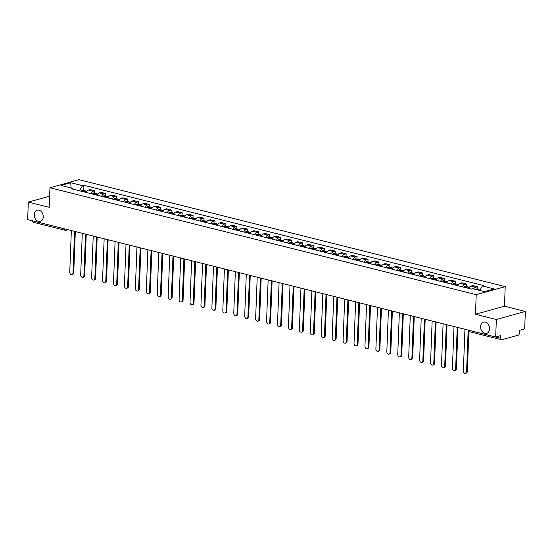 <?xml version="1.0" encoding="UTF-8"?>
<svg xmlns="http://www.w3.org/2000/svg" width="553" height="553" viewBox="0 0 553 553"><rect width="100%" height="100%" fill="white"/><g stroke="black" fill="none" stroke-linecap="round" stroke-linejoin="round"><path stroke-width="0.83" d="M43.252 216.935A5.827 4.369 74.5 0 1 40.321 221.421A5.827 4.369 74.5 0 1 34.279 214.682A5.827 4.369 74.5 0 1 37.203 210.195A5.827 4.369 74.5 0 1 43.252 216.935M489.55 328.883A5.827 4.369 74.5 0 1 486.626 333.376A5.827 4.369 74.5 0 1 480.578 326.636A5.827 4.369 74.5 0 1 483.502 322.15A5.827 4.369 74.5 0 1 489.55 328.883M496.352 319.503L525.35 311.436L504.467 306.196L505.214 286.606L78.961 179.684L49.957 187.75L476.216 294.673L475.462 314.263L496.352 319.503L495.675 336.984L27.65 219.582L28.321 202.101L49.21 207.34L49.957 187.75M525.35 311.436L524.679 328.917L519.543 330.348L519.44 333.072A1.818 1.106 104.1 0 1 518.216 335.153L501.799 339.715A1.818 1.106 104.1 0 1 501.426 339.729L469.677 331.759A1.818 1.106 -75.9 0 1 468.958 330.321L500.707 338.284A1.818 1.106 104.1 0 0 501.426 339.729M68.067 229.723L66.077 230.276A1.818 1.369 -105.5 0 1 65.517 230.276A1.818 1.106 -75.9 0 1 65.143 230.29L33.394 222.32A1.818 1.106 -75.9 0 1 32.675 220.882L64.425 228.845A1.818 0.47 2.2 0 0 64.957 228.942M49.639 196.17L28.321 202.101M500.707 338.284L500.811 335.56L495.675 336.984M473.665 288.942A4.189 2.551 -75.9 0 1 475.594 287.235L477.363 286.744L472.739 285.583L470.969 286.074A4.189 2.551 104.1 0 0 468.709 288.417M477.267 289.226L477.363 286.744M462.405 286.834A4.189 2.551 -75.9 0 1 464.658 284.491L466.428 284L461.803 282.839L460.034 283.33A4.189 2.551 104.1 0 0 457.78 285.673M466.338 286.482L466.428 284M451.469 284.097A4.189 2.551 -75.9 0 1 453.73 281.747L455.499 281.256L450.875 280.094L449.105 280.592A4.189 2.551 104.1 0 0 446.845 282.936M455.402 283.737L455.499 281.256M440.541 281.353A4.189 2.551 -75.9 0 1 442.794 279.009L444.564 278.512L439.939 277.357L438.17 277.848A4.189 2.551 104.1 0 0 435.909 280.191M444.467 281L444.564 278.512M429.605 278.608A4.189 2.551 -75.9 0 1 431.858 276.265L433.628 275.774L429.004 274.613L427.234 275.104A4.189 2.551 104.1 0 0 424.981 277.447M433.538 278.256L433.628 275.774M418.669 275.864A4.189 2.551 -75.9 0 1 420.93 273.521L422.699 273.03L418.075 271.869L416.305 272.359A4.189 2.551 104.1 0 0 414.045 274.703M422.603 275.512L422.699 273.03M407.741 273.127A4.189 2.551 -75.9 0 1 409.994 270.776L411.764 270.286L407.139 269.124L405.37 269.622A4.189 2.551 104.1 0 0 403.109 271.965M411.667 272.767L411.764 270.286M396.805 270.382A4.189 2.551 -75.9 0 1 399.059 268.039L400.828 267.541L396.204 266.387L394.434 266.878A4.189 2.551 104.1 0 0 392.181 269.221M400.738 270.03L400.828 267.541M385.87 267.638A4.189 2.551 -75.9 0 1 388.13 265.295L389.9 264.804L385.275 263.643L383.505 264.134A4.189 2.551 104.1 0 0 381.245 266.477M389.803 267.286L389.9 264.804M374.941 264.894A4.189 2.551 -75.9 0 1 377.194 262.551L378.964 262.06L374.34 260.898L372.57 261.389A4.189 2.551 104.1 0 0 370.31 263.733M378.867 264.541L378.964 262.06M364.005 262.157A4.189 2.551 -75.9 0 1 366.259 259.806L368.028 259.316L363.404 258.154L361.634 258.652A4.189 2.551 104.1 0 0 359.381 260.995M367.939 261.797L368.028 259.316M353.07 259.412A4.189 2.551 -75.9 0 1 355.33 257.069L357.1 256.571L352.475 255.417L350.706 255.908A4.189 2.551 104.1 0 0 348.445 258.251M357.003 259.06L357.1 256.571M342.141 256.668A4.189 2.551 -75.9 0 1 344.395 254.325L346.164 253.834L341.54 252.673L339.77 253.163A4.189 2.551 104.1 0 0 337.51 255.507M346.067 256.316L346.164 253.834M331.206 253.924A4.189 2.551 -75.9 0 1 333.459 251.58L335.229 251.09L330.604 249.928L328.835 250.419A4.189 2.551 104.1 0 0 326.581 252.762M335.139 253.571L335.229 251.09M320.27 251.186A4.189 2.551 -75.9 0 1 322.53 248.836L324.3 248.345L319.675 247.184L317.906 247.682A4.189 2.551 104.1 0 0 315.645 250.025M324.203 250.827L324.3 248.345M309.341 248.442A4.189 2.551 -75.9 0 1 311.595 246.099L313.364 245.601L308.74 244.447L306.97 244.938A4.189 2.551 104.1 0 0 304.71 247.281M313.268 248.09L313.364 245.601M298.406 245.698A4.189 2.551 -75.9 0 1 300.659 243.355L302.429 242.864L297.804 241.702L296.035 242.193A4.189 2.551 104.1 0 0 293.781 244.537M302.339 245.345L302.429 242.864M287.47 242.954A4.189 2.551 -75.9 0 1 289.731 240.61L291.5 240.12L286.876 238.958L285.106 239.449A4.189 2.551 104.1 0 0 282.846 241.792M291.403 242.601L291.5 240.12M276.541 240.216A4.189 2.551 -75.9 0 1 278.795 237.866L280.565 237.375L275.94 236.214L274.17 236.705A4.189 2.551 104.1 0 0 271.91 239.055M280.468 239.857L280.565 237.375M265.606 237.472A4.189 2.551 -75.9 0 1 267.866 235.129L269.629 234.631L265.005 233.477L263.235 233.967A4.189 2.551 104.1 0 0 260.981 236.311M269.539 237.119L269.629 234.631M254.67 234.728A4.189 2.551 -75.9 0 1 256.931 232.384L258.7 231.894L254.076 230.732L252.306 231.223A4.189 2.551 104.1 0 0 250.046 233.566M258.604 234.375L258.7 231.894M243.742 231.984A4.189 2.551 -75.9 0 1 245.995 229.64L247.765 229.149L243.14 227.988L241.371 228.479A4.189 2.551 104.1 0 0 239.11 230.822M247.668 231.631L247.765 229.149M232.806 229.246A4.189 2.551 -75.9 0 1 235.066 226.896L236.829 226.405L232.205 225.244L230.435 225.735A4.189 2.551 104.1 0 0 228.182 228.085M236.739 228.887L236.829 226.405M221.871 226.502A4.189 2.551 -75.9 0 1 224.131 224.159L225.901 223.661L221.276 222.506L219.506 222.997A4.189 2.551 104.1 0 0 217.246 225.341M225.804 226.149L225.901 223.661M210.942 223.758A4.189 2.551 -75.9 0 1 213.195 221.414L214.965 220.924L210.34 219.762L208.571 220.253A4.189 2.551 104.1 0 0 206.31 222.596M214.868 223.405L214.965 220.924M200.006 221.013A4.189 2.551 -75.9 0 1 202.267 218.67L204.029 218.179L199.405 217.018L197.635 217.509A4.189 2.551 104.1 0 0 195.382 219.852M203.939 220.661L204.029 218.179M189.071 218.269A4.189 2.551 -75.9 0 1 191.331 215.926L193.101 215.435L188.476 214.274L186.707 214.764A4.189 2.551 104.1 0 0 184.446 217.115M193.004 217.917L193.101 215.435M178.142 215.532A4.189 2.551 -75.9 0 1 180.396 213.188L182.165 212.691L177.541 211.536L175.771 212.027A4.189 2.551 104.1 0 0 173.511 214.37M182.068 215.179L182.165 212.691M167.206 212.787A4.189 2.551 -75.9 0 1 169.467 210.444L171.23 209.953L166.605 208.792L164.835 209.283A4.189 2.551 104.1 0 0 162.582 211.626M171.14 212.435L171.23 209.953M156.271 210.043A4.189 2.551 -75.9 0 1 158.531 207.7L160.301 207.209L155.676 206.048L153.907 206.539A4.189 2.551 104.1 0 0 151.646 208.882M160.204 209.691L160.301 207.209M145.342 207.299A4.189 2.551 -75.9 0 1 147.596 204.956L149.365 204.465L144.741 203.304L142.971 203.794A4.189 2.551 104.1 0 0 140.711 206.145M149.269 206.946L149.365 204.465M134.407 204.562A4.189 2.551 -75.9 0 1 136.667 202.218L138.43 201.721L133.805 200.566L132.036 201.057A4.189 2.551 104.1 0 0 129.782 203.4M138.34 204.209L138.43 201.721M123.471 201.817A4.189 2.551 -75.9 0 1 125.731 199.474L127.501 198.983L122.877 197.822L121.107 198.313A4.189 2.551 104.1 0 0 118.847 200.656M127.404 201.465L127.501 198.983M112.542 199.073A4.189 2.551 -75.9 0 1 114.796 196.73L116.565 196.239L111.941 195.078L110.171 195.568A4.189 2.551 104.1 0 0 107.911 197.912M116.469 198.721L116.565 196.239M101.607 196.329A4.189 2.551 -75.9 0 1 103.867 193.985L105.63 193.495L101.005 192.333L99.236 192.824A4.189 2.551 104.1 0 0 96.982 195.174M105.54 195.976L105.63 193.495M90.671 193.591A4.189 2.551 -75.9 0 1 92.932 191.248L94.701 190.75L90.077 189.589L88.307 190.087A4.189 2.551 104.1 0 0 86.047 192.43M94.604 193.239L94.701 190.75M479.762 290.47L482.416 285.977L494.188 288.936L484.442 291.645L472.67 288.694L471.308 289.067L71.399 188.753L72.761 188.373L60.989 185.421L70.736 182.711L82.508 185.663L79.487 190.785M482.416 285.977L483.778 285.604L83.869 185.29L82.508 185.663M505.214 286.606L476.216 294.673M504.467 306.196L475.462 314.263M83.669 190.495L83.869 185.29M73.445 189.264L72.761 188.373M71.109 187.958L70.736 182.711M466.573 371.706L467.326 371.492A2.094 1.569 74.5 0 1 466.276 373.109L465.522 373.316A2.094 1.569 -105.5 0 0 466.573 371.706L468.177 330.086M464.949 329.277L463.352 370.897A2.094 1.569 -105.5 0 0 465.522 373.316M478.953 290.27L479.002 290.228A2.302 1.396 -75.9 0 1 480.018 289.917L480.08 289.931M479.41 289.972A2.302 1.396 104.1 0 0 478.898 289.634A2.302 1.396 104.1 0 0 477.882 289.952L477.833 289.986M478.898 289.634L476.34 288.991A2.302 1.396 104.1 0 0 475.324 289.309L475.276 289.343M467.326 371.492L468.875 331.323M455.644 368.962L456.398 368.754A2.094 1.569 74.5 0 1 455.347 370.365L454.594 370.572A2.094 1.569 -105.5 0 0 455.644 368.962L457.241 327.341M454.013 326.533L452.416 368.153A2.094 1.569 -105.5 0 0 454.594 370.572M467.43 288.099A6.919 4.21 -75.9 0 1 467.99 287.553L468.066 287.484A2.302 1.396 -75.9 0 1 469.082 287.173L469.393 287.249M468.474 287.228A2.302 1.396 104.1 0 0 467.962 286.889A2.302 1.396 104.1 0 0 466.946 287.207L466.863 287.277A6.919 4.21 104.1 0 0 466.31 287.816M467.962 286.889L465.405 286.247A2.302 1.396 104.1 0 0 464.389 286.565L464.306 286.634A6.919 4.21 104.1 0 0 463.753 287.173M456.398 368.754L457.981 327.528M444.709 366.217L445.462 366.01A2.094 1.569 74.5 0 1 444.412 367.621L443.658 367.835A2.094 1.569 -105.5 0 0 444.709 366.217L446.306 324.604M443.084 323.795L441.488 365.409A2.094 1.569 -105.5 0 0 443.658 367.835M456.495 285.355A6.919 4.21 -75.9 0 1 457.055 284.816L457.137 284.747A2.302 1.396 -75.9 0 1 458.154 284.429L458.465 284.512M457.538 284.491A2.302 1.396 104.1 0 0 457.027 284.152A2.302 1.396 104.1 0 0 456.011 284.463L455.935 284.532A6.919 4.21 104.1 0 0 455.375 285.072M457.027 284.152L454.469 283.509A2.302 1.396 104.1 0 0 453.453 283.82L453.377 283.889A6.919 4.21 104.1 0 0 452.817 284.429M445.462 366.01L447.045 324.791M433.773 363.473L434.527 363.266A2.094 1.569 74.5 0 1 433.476 364.876L432.723 365.091A2.094 1.569 -105.5 0 0 433.773 363.473L435.377 321.86M432.149 321.051L430.552 362.664A2.094 1.569 -105.5 0 0 432.723 365.091M445.566 282.611A6.919 4.21 -75.9 0 1 446.119 282.071L446.202 282.002A2.302 1.396 -75.9 0 1 447.218 281.684L447.529 281.767M446.61 281.747A2.302 1.396 104.1 0 0 446.098 281.408A2.302 1.396 104.1 0 0 445.082 281.719L444.999 281.788A6.919 4.21 104.1 0 0 444.439 282.334M446.098 281.408L443.541 280.765A2.302 1.396 104.1 0 0 442.524 281.076L442.441 281.145A6.919 4.21 104.1 0 0 441.882 281.691M434.527 363.266L436.11 322.046M422.845 360.736L423.598 360.521A2.094 1.569 74.5 0 1 422.547 362.139L421.794 362.346A2.094 1.569 -105.5 0 0 422.845 360.736L424.441 319.116M421.213 318.307L419.616 359.927A2.094 1.569 -105.5 0 0 421.794 362.346M434.63 279.866A6.919 4.21 -75.9 0 1 435.19 279.327L435.266 279.258A2.302 1.396 -75.9 0 1 436.282 278.947L436.594 279.023M435.674 279.002A2.302 1.396 104.1 0 0 435.163 278.664A2.302 1.396 104.1 0 0 434.146 278.982L434.064 279.044A6.919 4.21 104.1 0 0 433.511 279.59M435.163 278.664L432.605 278.021A2.302 1.396 104.1 0 0 431.589 278.339L431.506 278.401A6.919 4.21 104.1 0 0 430.953 278.947M423.598 360.521L425.181 319.302M411.909 357.991L412.662 357.784A2.094 1.569 74.5 0 1 411.612 359.395L410.858 359.602A2.094 1.569 -105.5 0 0 411.909 357.991L413.506 316.371M410.285 315.563L408.688 357.183A2.094 1.569 -105.5 0 0 410.858 359.602M423.695 277.129A6.919 4.21 -75.9 0 1 424.255 276.583L424.338 276.514A2.302 1.396 -75.9 0 1 425.354 276.203L425.665 276.279M424.739 276.258A2.302 1.396 104.1 0 0 424.227 275.919A2.302 1.396 104.1 0 0 423.211 276.237L423.135 276.306A6.919 4.21 104.1 0 0 422.575 276.846M424.227 275.919L421.669 275.276A2.302 1.396 104.1 0 0 420.653 275.594L420.577 275.664A6.919 4.21 104.1 0 0 420.017 276.203M412.662 357.784L414.245 316.558M400.973 355.247L401.727 355.04A2.094 1.569 74.5 0 1 400.676 356.65L399.923 356.865A2.094 1.569 -105.5 0 0 400.973 355.247L402.577 313.634M399.349 312.825L397.752 354.438A2.094 1.569 -105.5 0 0 399.923 356.865M412.766 274.385A6.919 4.21 -75.9 0 1 413.319 273.846L413.402 273.776A2.302 1.396 -75.9 0 1 414.418 273.459L414.729 273.541M413.81 273.521A2.302 1.396 104.1 0 0 413.298 273.182A2.302 1.396 104.1 0 0 412.282 273.493L412.199 273.562A6.919 4.21 104.1 0 0 411.639 274.101M413.298 273.182L410.741 272.539A2.302 1.396 104.1 0 0 409.725 272.85L409.642 272.919A6.919 4.21 104.1 0 0 409.082 273.459M401.727 355.04L403.31 313.814M390.045 352.503L390.798 352.296A2.094 1.569 74.5 0 1 389.747 353.906L388.994 354.12A2.094 1.569 -105.5 0 0 390.045 352.503L391.642 310.89M388.413 310.081L386.817 351.694A2.094 1.569 -105.5 0 0 388.994 354.12M401.831 271.641A6.919 4.21 -75.9 0 1 402.39 271.101L402.466 271.032A2.302 1.396 -75.9 0 1 403.483 270.714L403.794 270.797M402.874 270.776A2.302 1.396 104.1 0 0 402.363 270.438A2.302 1.396 104.1 0 0 401.347 270.749L401.264 270.818A6.919 4.21 104.1 0 0 400.711 271.357M402.363 270.438L399.805 269.795A2.302 1.396 104.1 0 0 398.789 270.106L398.706 270.175A6.919 4.21 104.1 0 0 398.153 270.721M390.798 352.296L392.381 311.076M379.109 349.766L379.863 349.551A2.094 1.569 74.5 0 1 378.812 351.169L378.058 351.376A2.094 1.569 -105.5 0 0 379.109 349.766L380.706 308.145M377.485 307.337L375.888 348.957A2.094 1.569 -105.5 0 0 378.058 351.376M390.895 268.896A6.919 4.21 -75.9 0 1 391.455 268.357L391.538 268.288A2.302 1.396 -75.9 0 1 392.554 267.977L392.865 268.053M391.939 268.032A2.302 1.396 104.1 0 0 391.427 267.693A2.302 1.396 104.1 0 0 390.411 268.011L390.335 268.074A6.919 4.21 104.1 0 0 389.775 268.62M391.427 267.693L388.87 267.051A2.302 1.396 104.1 0 0 387.853 267.369L387.777 267.431A6.919 4.21 104.1 0 0 387.218 267.977M379.863 349.551L381.446 308.332M368.174 347.021L368.927 346.814A2.094 1.569 74.5 0 1 367.876 348.425L367.123 348.632A2.094 1.569 -105.5 0 0 368.174 347.021L369.777 305.401M366.549 304.592L364.952 346.213A2.094 1.569 -105.5 0 0 367.123 348.632M379.966 266.159A6.919 4.21 -75.9 0 1 380.519 265.613L380.602 265.544A2.302 1.396 -75.9 0 1 381.618 265.233L381.929 265.309M381.01 265.288A2.302 1.396 104.1 0 0 380.499 264.949A2.302 1.396 104.1 0 0 379.482 265.267L379.399 265.336A6.919 4.21 104.1 0 0 378.84 265.875M380.499 264.949L377.941 264.306A2.302 1.396 104.1 0 0 376.925 264.624L376.842 264.693A6.919 4.21 104.1 0 0 376.282 265.233M368.927 346.814L370.51 305.588M357.245 344.277L357.998 344.07A2.094 1.569 74.5 0 1 356.948 345.68L356.194 345.895A2.094 1.569 -105.5 0 0 357.245 344.277L358.842 302.664M355.614 301.855L354.017 343.468A2.094 1.569 -105.5 0 0 356.194 345.895M369.031 263.415A6.919 4.21 -75.9 0 1 369.591 262.869L369.667 262.806A2.302 1.396 -75.9 0 1 370.683 262.488L370.994 262.564M370.075 262.551A2.302 1.396 104.1 0 0 369.563 262.205A2.302 1.396 104.1 0 0 368.547 262.523L368.471 262.592A6.919 4.21 104.1 0 0 367.911 263.131M369.563 262.205L367.005 261.569A2.302 1.396 104.1 0 0 365.989 261.88L365.906 261.949A6.919 4.21 104.1 0 0 365.353 262.488M357.998 344.07L359.581 302.844M346.309 341.533L347.063 341.325A2.094 1.569 74.5 0 1 346.012 342.936L345.259 343.15A2.094 1.569 -105.5 0 0 346.309 341.533L347.906 299.92M344.685 299.111L343.088 340.724A2.094 1.569 -105.5 0 0 345.259 343.15M358.095 260.67A6.919 4.21 -75.9 0 1 358.655 260.131L358.738 260.062A2.302 1.396 -75.9 0 1 359.754 259.744L360.065 259.827M359.139 259.806A2.302 1.396 104.1 0 0 358.627 259.468A2.302 1.396 104.1 0 0 357.611 259.779L357.535 259.848A6.919 4.21 104.1 0 0 356.975 260.387M358.627 259.468L356.07 258.825A2.302 1.396 104.1 0 0 355.054 259.136L354.978 259.205A6.919 4.21 104.1 0 0 354.418 259.751M347.063 341.325L348.646 300.106M335.374 338.795L336.127 338.581A2.094 1.569 74.5 0 1 335.077 340.199L334.323 340.406A2.094 1.569 -105.5 0 0 335.374 338.795L336.977 297.175M333.749 296.367L332.153 337.987A2.094 1.569 -105.5 0 0 334.323 340.406M347.166 257.926A6.919 4.21 -75.9 0 1 347.719 257.387L347.802 257.318A2.302 1.396 -75.9 0 1 348.819 257.007L349.13 257.083M348.21 257.062A2.302 1.396 104.1 0 0 347.699 256.723A2.302 1.396 104.1 0 0 346.683 257.034L346.6 257.104A6.919 4.21 104.1 0 0 346.04 257.65M347.699 256.723L345.141 256.08A2.302 1.396 104.1 0 0 344.125 256.398L344.042 256.461A6.919 4.21 104.1 0 0 343.482 257.007M336.127 338.581L337.71 297.362M324.445 336.051L325.199 335.844A2.094 1.569 74.5 0 1 324.148 337.454L323.394 337.662A2.094 1.569 -105.5 0 0 324.445 336.051L326.042 294.431M322.814 293.622L321.217 335.242A2.094 1.569 -105.5 0 0 323.394 337.662M336.231 255.189A6.919 4.21 -75.9 0 1 336.791 254.643L336.867 254.574A2.302 1.396 -75.9 0 1 337.883 254.262L338.194 254.339M337.275 254.318A2.302 1.396 104.1 0 0 336.763 253.979A2.302 1.396 104.1 0 0 335.747 254.297L335.671 254.366A6.919 4.21 104.1 0 0 335.111 254.905M336.763 253.979L334.206 253.336A2.302 1.396 104.1 0 0 333.189 253.654L333.106 253.723A6.919 4.21 104.1 0 0 332.553 254.262M325.199 335.844L326.782 294.618M313.51 333.307L314.263 333.1A2.094 1.569 74.5 0 1 313.212 334.71L312.459 334.924A2.094 1.569 -105.5 0 0 313.51 333.307L315.106 291.694M311.885 290.885L310.288 332.498A2.094 1.569 -105.5 0 0 312.459 334.924M325.295 252.445A6.919 4.21 -75.9 0 1 325.855 251.898L325.938 251.836A2.302 1.396 -75.9 0 1 326.954 251.518L327.265 251.594M326.339 251.58A2.302 1.396 104.1 0 0 325.828 251.235A2.302 1.396 104.1 0 0 324.811 251.553L324.735 251.622A6.919 4.21 104.1 0 0 324.176 252.161M325.828 251.235L323.27 250.599A2.302 1.396 104.1 0 0 322.254 250.91L322.178 250.979A6.919 4.21 104.1 0 0 321.618 251.518M314.263 333.1L315.846 291.873M302.574 330.563L303.327 330.355A2.094 1.569 74.5 0 1 302.277 331.966L301.523 332.18A2.094 1.569 -105.5 0 0 302.574 330.563L304.178 288.949M300.95 288.141L299.353 329.754A2.094 1.569 -105.5 0 0 301.523 332.18M314.367 249.7A6.919 4.21 -75.9 0 1 314.92 249.161L315.003 249.092A2.302 1.396 -75.9 0 1 316.019 248.774L316.33 248.857M315.41 248.836A2.302 1.396 104.1 0 0 314.899 248.497A2.302 1.396 104.1 0 0 313.883 248.809L313.8 248.878A6.919 4.21 104.1 0 0 313.24 249.417M314.899 248.497L312.341 247.855A2.302 1.396 104.1 0 0 311.325 248.166L311.242 248.235A6.919 4.21 104.1 0 0 310.682 248.781M303.327 330.355L304.91 289.136M291.645 327.825L292.399 327.611A2.094 1.569 74.5 0 1 291.348 329.229L290.595 329.436A2.094 1.569 -105.5 0 0 291.645 327.825L293.242 286.205M290.014 285.396L288.417 327.017A2.094 1.569 -105.5 0 0 290.595 329.436M303.431 246.956A6.919 4.21 -75.9 0 1 303.991 246.417L304.067 246.348A2.302 1.396 -75.9 0 1 305.083 246.037L305.394 246.113M304.475 246.092A2.302 1.396 104.1 0 0 303.963 245.753A2.302 1.396 104.1 0 0 302.947 246.064L302.871 246.133A6.919 4.21 104.1 0 0 302.311 246.679M303.963 245.753L301.406 245.11A2.302 1.396 104.1 0 0 300.39 245.428L300.307 245.491A6.919 4.21 104.1 0 0 299.754 246.037M292.399 327.611L293.982 286.392M280.71 325.081L281.463 324.874A2.094 1.569 74.5 0 1 280.412 326.484L279.659 326.692A2.094 1.569 -105.5 0 0 280.71 325.081L282.306 283.461M279.085 282.652L277.488 324.272A2.094 1.569 -105.5 0 0 279.659 326.692M292.496 244.219A6.919 4.21 -75.9 0 1 293.055 243.673L293.138 243.603A2.302 1.396 -75.9 0 1 294.155 243.292L294.466 243.368M293.539 243.348A2.302 1.396 104.1 0 0 293.028 243.009A2.302 1.396 104.1 0 0 292.012 243.327L291.936 243.396A6.919 4.21 104.1 0 0 291.376 243.935M293.028 243.009L290.47 242.366A2.302 1.396 104.1 0 0 289.454 242.684L289.378 242.753A6.919 4.21 104.1 0 0 288.818 243.292M281.463 324.874L283.046 283.648M269.774 322.337L270.528 322.129A2.094 1.569 74.5 0 1 269.477 323.74L268.723 323.947A2.094 1.569 -105.5 0 0 269.774 322.337L271.378 280.724M268.15 279.915L266.553 321.528A2.094 1.569 -105.5 0 0 268.723 323.947M281.567 241.474A6.919 4.21 -75.9 0 1 282.12 240.928L282.203 240.866A2.302 1.396 -75.9 0 1 283.219 240.548L283.53 240.624M282.611 240.61A2.302 1.396 104.1 0 0 282.099 240.265A2.302 1.396 104.1 0 0 281.083 240.583L281 240.652A6.919 4.21 104.1 0 0 280.44 241.191M282.099 240.265L279.541 239.629A2.302 1.396 104.1 0 0 278.525 239.94L278.442 240.009A6.919 4.21 104.1 0 0 277.882 240.548M270.528 322.129L272.111 280.903M258.845 319.593L259.599 319.385A2.094 1.569 74.5 0 1 258.548 320.996L257.795 321.21A2.094 1.569 -105.5 0 0 258.845 319.593L260.442 277.979M257.214 277.171L255.617 318.784A2.094 1.569 -105.5 0 0 257.795 321.21M270.631 238.73A6.919 4.21 -75.9 0 1 271.191 238.191L271.267 238.122A2.302 1.396 -75.9 0 1 272.283 237.804L272.594 237.887M271.675 237.866A2.302 1.396 104.1 0 0 271.164 237.527A2.302 1.396 104.1 0 0 270.147 237.838L270.071 237.908A6.919 4.21 104.1 0 0 269.511 238.447M271.164 237.527L268.606 236.884A2.302 1.396 104.1 0 0 267.59 237.196L267.507 237.265A6.919 4.21 104.1 0 0 266.954 237.811M259.599 319.385L261.182 278.166M247.91 316.855L248.663 316.641A2.094 1.569 74.5 0 1 247.613 318.258L246.859 318.466A2.094 1.569 -105.5 0 0 247.91 316.855L249.507 275.235M246.285 274.426L244.689 316.046A2.094 1.569 -105.5 0 0 246.859 318.466M259.696 235.986A6.919 4.21 -75.9 0 1 260.256 235.447L260.339 235.378A2.302 1.396 -75.9 0 1 261.355 235.066L261.666 235.143M260.74 235.122A2.302 1.396 104.1 0 0 260.228 234.783A2.302 1.396 104.1 0 0 259.212 235.094L259.136 235.163A6.919 4.21 104.1 0 0 258.576 235.709M260.228 234.783L257.67 234.14A2.302 1.396 104.1 0 0 256.654 234.458L256.578 234.52A6.919 4.21 104.1 0 0 256.018 235.066M248.663 316.641L250.246 275.422M236.974 314.111L237.728 313.904A2.094 1.569 74.5 0 1 236.677 315.514L235.924 315.722A2.094 1.569 -105.5 0 0 236.974 314.111L238.578 272.491M235.35 271.682L233.753 313.302A2.094 1.569 -105.5 0 0 235.924 315.722M248.767 233.248A6.919 4.21 -75.9 0 1 249.32 232.702L249.403 232.633A2.302 1.396 -75.9 0 1 250.419 232.322L250.73 232.398M249.811 232.378A2.302 1.396 104.1 0 0 249.299 232.039A2.302 1.396 104.1 0 0 248.283 232.357L248.2 232.426A6.919 4.21 104.1 0 0 247.64 232.965M249.299 232.039L246.742 231.396A2.302 1.396 104.1 0 0 245.726 231.714L245.643 231.783A6.919 4.21 104.1 0 0 245.083 232.322M237.728 313.904L239.311 272.677M226.046 311.367L226.799 311.159A2.094 1.569 74.5 0 1 225.748 312.77L224.995 312.977A2.094 1.569 -105.5 0 0 226.046 311.367L227.642 269.753M224.414 268.945L222.818 310.558A2.094 1.569 -105.5 0 0 224.995 312.977M237.831 230.504A6.919 4.21 -75.9 0 1 238.391 229.958L238.467 229.896A2.302 1.396 -75.9 0 1 239.484 229.578L239.795 229.654M238.875 229.64A2.302 1.396 104.1 0 0 238.364 229.295A2.302 1.396 104.1 0 0 237.348 229.613L237.272 229.682A6.919 4.21 104.1 0 0 236.712 230.221M238.364 229.295L235.806 228.659A2.302 1.396 104.1 0 0 234.79 228.97L234.707 229.039A6.919 4.21 104.1 0 0 234.154 229.578M226.799 311.159L228.382 269.933M215.11 308.622L215.864 308.415A2.094 1.569 74.5 0 1 214.813 310.026L214.059 310.24A2.094 1.569 -105.5 0 0 215.11 308.622L216.707 267.009M213.486 266.2L211.889 307.814A2.094 1.569 -105.5 0 0 214.059 310.24M226.896 227.76A6.919 4.21 -75.9 0 1 227.456 227.221L227.539 227.152A2.302 1.396 -75.9 0 1 228.555 226.834L228.866 226.917M227.94 226.896A2.302 1.396 104.1 0 0 227.428 226.557A2.302 1.396 104.1 0 0 226.412 226.868L226.336 226.937A6.919 4.21 104.1 0 0 225.776 227.477M227.428 226.557L224.871 225.914A2.302 1.396 104.1 0 0 223.854 226.225L223.778 226.295A6.919 4.21 104.1 0 0 223.218 226.841M215.864 308.415L217.447 267.196M204.175 305.885L204.928 305.671A2.094 1.569 74.5 0 1 203.877 307.288L203.124 307.496A2.094 1.569 -105.5 0 0 204.175 305.885L205.778 264.265M202.55 263.456L200.953 305.076A2.094 1.569 -105.5 0 0 203.124 307.496M215.967 225.016A6.919 4.21 -75.9 0 1 216.52 224.477L216.603 224.407A2.302 1.396 -75.9 0 1 217.619 224.096L217.93 224.172M217.011 224.152A2.302 1.396 104.1 0 0 216.5 223.813A2.302 1.396 104.1 0 0 215.483 224.124L215.4 224.193A6.919 4.21 104.1 0 0 214.841 224.739M216.5 223.813L213.942 223.17A2.302 1.396 104.1 0 0 212.926 223.488L212.843 223.55A6.919 4.21 104.1 0 0 212.283 224.096M204.928 305.671L206.511 264.452M193.246 303.141L193.999 302.933A2.094 1.569 74.5 0 1 192.949 304.544L192.195 304.751A2.094 1.569 -105.5 0 0 193.246 303.141L194.843 261.521M191.614 260.712L190.018 302.332A2.094 1.569 -105.5 0 0 192.195 304.751M205.032 222.278A6.919 4.21 -75.9 0 1 205.592 221.732L205.668 221.663A2.302 1.396 -75.9 0 1 206.684 221.352L206.995 221.428M206.075 221.407A2.302 1.396 104.1 0 0 205.564 221.069A2.302 1.396 104.1 0 0 204.548 221.387L204.472 221.449A6.919 4.21 104.1 0 0 203.912 221.995M205.564 221.069L203.006 220.426A2.302 1.396 104.1 0 0 201.99 220.744L201.907 220.813A6.919 4.21 104.1 0 0 201.354 221.352M193.999 302.933L195.582 261.707M182.31 300.397L183.064 300.189A2.094 1.569 74.5 0 1 182.013 301.8L181.26 302.007A2.094 1.569 -105.5 0 0 182.31 300.397L183.907 258.783M180.686 257.974L179.089 299.588A2.094 1.569 -105.5 0 0 181.26 302.007M194.096 219.534A6.919 4.21 -75.9 0 1 194.656 218.988L194.739 218.926A2.302 1.396 -75.9 0 1 195.755 218.608L196.066 218.684M195.14 218.67A2.302 1.396 104.1 0 0 194.628 218.324A2.302 1.396 104.1 0 0 193.612 218.642L193.536 218.712A6.919 4.21 104.1 0 0 192.976 219.251M194.628 218.324L192.071 217.688A2.302 1.396 104.1 0 0 191.055 218L190.979 218.069A6.919 4.21 104.1 0 0 190.419 218.608M183.064 300.189L184.647 258.963M171.375 297.652L172.128 297.445A2.094 1.569 74.5 0 1 171.077 299.055L170.324 299.27A2.094 1.569 -105.5 0 0 171.375 297.652L172.978 256.039M169.75 255.23L168.153 296.843A2.094 1.569 -105.5 0 0 170.324 299.27M183.167 216.79A6.919 4.21 -75.9 0 1 183.72 216.251L183.803 216.182A2.302 1.396 -75.9 0 1 184.82 215.864L185.131 215.946M184.211 215.926A2.302 1.396 104.1 0 0 183.7 215.587A2.302 1.396 104.1 0 0 182.684 215.898L182.601 215.967A6.919 4.21 104.1 0 0 182.041 216.506M183.7 215.587L181.142 214.944A2.302 1.396 104.1 0 0 180.126 215.255L180.043 215.324A6.919 4.21 104.1 0 0 179.483 215.87M172.128 297.445L173.711 256.226M160.446 294.915L161.2 294.701A2.094 1.569 74.5 0 1 160.149 296.318L159.395 296.526A2.094 1.569 -105.5 0 0 160.446 294.915L162.043 253.295M158.815 252.486L157.218 294.106A2.094 1.569 -105.5 0 0 159.395 296.526M172.232 214.046A6.919 4.21 -75.9 0 1 172.792 213.506L172.868 213.437A2.302 1.396 -75.9 0 1 173.884 213.126L174.195 213.202M173.276 213.181A2.302 1.396 104.1 0 0 172.764 212.843A2.302 1.396 104.1 0 0 171.748 213.154L171.672 213.223A6.919 4.21 104.1 0 0 171.112 213.769M172.764 212.843L170.206 212.2A2.302 1.396 104.1 0 0 169.19 212.518L169.107 212.58A6.919 4.21 104.1 0 0 168.554 213.126M161.2 294.701L162.782 253.481M149.51 292.171L150.264 291.963A2.094 1.569 74.5 0 1 149.213 293.574L148.46 293.781A2.094 1.569 -105.5 0 0 149.51 292.171L151.107 250.55M147.886 249.742L146.289 291.362A2.094 1.569 -105.5 0 0 148.46 293.781M161.296 211.308A6.919 4.21 -75.9 0 1 161.856 210.762L161.939 210.693A2.302 1.396 -75.9 0 1 162.955 210.382L163.266 210.458M162.34 210.437A2.302 1.396 104.1 0 0 161.829 210.099A2.302 1.396 104.1 0 0 160.812 210.416L160.736 210.479A6.919 4.21 104.1 0 0 160.176 211.025M161.829 210.099L159.271 209.456A2.302 1.396 104.1 0 0 158.255 209.774L158.179 209.843A6.919 4.21 104.1 0 0 157.619 210.382M150.264 291.963L151.847 250.737M138.575 289.426L139.328 289.219A2.094 1.569 74.5 0 1 138.278 290.83L137.524 291.037A2.094 1.569 -105.5 0 0 138.575 289.426L140.179 247.813M136.95 247.004L135.354 288.618A2.094 1.569 -105.5 0 0 137.524 291.037M150.368 208.564A6.919 4.21 -75.9 0 1 150.921 208.018L151.004 207.956A2.302 1.396 -75.9 0 1 152.02 207.638L152.331 207.714M151.411 207.7A2.302 1.396 104.1 0 0 150.9 207.354A2.302 1.396 104.1 0 0 149.884 207.672L149.801 207.741A6.919 4.21 104.1 0 0 149.241 208.281M150.9 207.354L148.342 206.718A2.302 1.396 104.1 0 0 147.326 207.029L147.243 207.099A6.919 4.21 104.1 0 0 146.683 207.638M139.328 289.219L140.911 247.993M127.646 286.682L128.4 286.475A2.094 1.569 74.5 0 1 127.349 288.085L126.596 288.3A2.094 1.569 -105.5 0 0 127.646 286.682L129.243 245.069M126.022 244.26L124.418 285.873A2.094 1.569 -105.5 0 0 126.596 288.3M139.432 205.82A6.919 4.21 -75.9 0 1 139.992 205.281L140.068 205.211A2.302 1.396 -75.9 0 1 141.084 204.893L141.395 204.976M140.476 204.956A2.302 1.396 104.1 0 0 139.964 204.617A2.302 1.396 104.1 0 0 138.948 204.928L138.872 204.997A6.919 4.21 104.1 0 0 138.312 205.536M139.964 204.617L137.407 203.974A2.302 1.396 104.1 0 0 136.391 204.285L136.308 204.354A6.919 4.21 104.1 0 0 135.755 204.9M128.4 286.475L129.983 245.256M116.711 283.945L117.464 283.73A2.094 1.569 74.5 0 1 116.413 285.348L115.66 285.555A2.094 1.569 -105.5 0 0 116.711 283.945L118.307 242.325M115.086 241.516L113.489 283.136A2.094 1.569 -105.5 0 0 115.66 285.555M128.496 203.075A6.919 4.21 -75.9 0 1 129.056 202.536L129.139 202.467A2.302 1.396 -75.9 0 1 130.155 202.156L130.467 202.232M129.54 202.211A2.302 1.396 104.1 0 0 129.029 201.873A2.302 1.396 104.1 0 0 128.013 202.184L127.937 202.253A6.919 4.21 104.1 0 0 127.377 202.799M129.029 201.873L126.471 201.23A2.302 1.396 104.1 0 0 125.455 201.548L125.379 201.61A6.919 4.21 104.1 0 0 124.819 202.156M117.464 283.73L119.047 242.511M105.775 281.201L106.529 280.993A2.094 1.569 74.5 0 1 105.478 282.604L104.724 282.811A2.094 1.569 -105.5 0 0 105.775 281.201L107.379 239.58M104.151 238.772L102.554 280.392A2.094 1.569 -105.5 0 0 104.724 282.811M117.568 200.338A6.919 4.21 -75.9 0 1 118.121 199.792L118.204 199.723A2.302 1.396 -75.9 0 1 119.22 199.412L119.531 199.488M118.612 199.467A2.302 1.396 104.1 0 0 118.1 199.128A2.302 1.396 104.1 0 0 117.084 199.446L117.001 199.509A6.919 4.21 104.1 0 0 116.441 200.055M118.1 199.128L115.542 198.486A2.302 1.396 104.1 0 0 114.526 198.804L114.443 198.873A6.919 4.21 104.1 0 0 113.883 199.412M106.529 280.993L108.112 239.767M94.846 278.456L95.6 278.249A2.094 1.569 74.5 0 1 94.549 279.859L93.796 280.067A2.094 1.569 -105.5 0 0 94.846 278.456L96.443 236.843M93.222 236.034L91.618 277.647A2.094 1.569 -105.5 0 0 93.796 280.067M106.632 197.594A6.919 4.21 -75.9 0 1 107.192 197.048L107.268 196.986A2.302 1.396 -75.9 0 1 108.284 196.668L108.595 196.744M107.676 196.73A2.302 1.396 104.1 0 0 107.164 196.384A2.302 1.396 104.1 0 0 106.148 196.702L106.072 196.771A6.919 4.21 104.1 0 0 105.512 197.31M107.164 196.384L104.607 195.748A2.302 1.396 104.1 0 0 103.591 196.059L103.508 196.128A6.919 4.21 104.1 0 0 102.955 196.668M95.6 278.249L97.183 237.023M83.911 275.712L84.664 275.505A2.094 1.569 74.5 0 1 83.614 277.115L82.86 277.329A2.094 1.569 -105.5 0 0 83.911 275.712L85.508 234.099M82.286 233.29L80.69 274.903A2.094 1.569 -105.5 0 0 82.86 277.329M95.697 194.85A6.919 4.21 -75.9 0 1 96.257 194.31L96.34 194.241A2.302 1.396 -75.9 0 1 97.356 193.923L97.667 194.006M96.74 193.985A2.302 1.396 104.1 0 0 96.229 193.647A2.302 1.396 104.1 0 0 95.213 193.958L95.137 194.027A6.919 4.21 104.1 0 0 94.577 194.566M96.229 193.647L93.671 193.004A2.302 1.396 104.1 0 0 92.655 193.315L92.579 193.384A6.919 4.21 104.1 0 0 92.019 193.93M84.664 275.505L86.247 234.285M72.975 272.975L73.729 272.76A2.094 1.569 74.5 0 1 72.678 274.378L71.925 274.585A2.094 1.569 -105.5 0 0 72.975 272.975L74.579 231.354M71.351 230.546L69.754 272.166A2.094 1.569 -105.5 0 0 71.925 274.585M84.768 192.105A6.919 4.21 -75.9 0 1 85.321 191.566L85.404 191.497A2.302 1.396 -75.9 0 1 86.42 191.186L86.731 191.262M85.812 191.241A2.302 1.396 104.1 0 0 85.3 190.903A2.302 1.396 104.1 0 0 84.284 191.214L84.201 191.283A6.919 4.21 104.1 0 0 83.641 191.829M85.3 190.903L82.743 190.26A2.302 1.396 104.1 0 0 81.726 190.578L81.644 190.64A6.919 4.21 104.1 0 0 81.084 191.186M73.729 272.76L75.312 231.541M99.236 192.824L103.867 193.985M110.171 195.568L114.796 196.73M121.107 198.313L125.731 199.474M132.036 201.057L136.667 202.218M142.971 203.794L147.596 204.956M153.907 206.539L158.531 207.7M164.835 209.283L169.467 210.444M175.771 212.027L180.396 213.188M186.707 214.764L191.331 215.926M197.635 217.509L202.267 218.67M208.571 220.253L213.195 221.414M219.506 222.997L224.131 224.159M230.435 225.735L235.066 226.896M241.371 228.479L245.995 229.64M252.306 231.223L256.931 232.384M263.235 233.967L267.866 235.129M274.17 236.705L278.795 237.866M285.106 239.449L289.731 240.61M296.035 242.193L300.659 243.355M306.97 244.938L311.595 246.099M317.906 247.682L322.53 248.836M328.835 250.419L333.459 251.58M339.77 253.163L344.395 254.325M350.706 255.908L355.33 257.069M361.634 258.652L366.259 259.806M372.57 261.389L377.194 262.551M383.505 264.134L388.13 265.295M394.434 266.878L399.059 268.039M405.37 269.622L409.994 270.776M416.305 272.359L420.93 273.521M427.234 275.104L431.858 276.265M438.17 277.848L442.794 279.009M449.105 280.592L453.73 281.747M460.034 283.33L464.658 284.491M470.969 286.074L475.594 287.235M88.307 190.087L92.932 191.248M468.557 330.182A1.818 0.47 2.2 0 0 468.958 330.321L468.958 330.286M64.431 228.811L64.425 228.845A1.818 1.106 -75.9 0 0 65.143 230.29A1.818 1.818 0 0 0 66.077 230.276A1.818 1.369 -105.5 0 0 66.892 229.426M479.002 290.228L479.79 290.429M475.324 289.309L477.882 289.952M467.99 287.553L469.02 287.816M468.066 287.484L469.062 287.74M464.389 286.565L466.946 287.207M464.306 286.634L466.863 287.277M457.055 284.816L458.084 285.072M457.137 284.747L458.133 284.995M453.453 283.82L456.011 284.463M453.377 283.889L455.935 284.532M446.119 282.071L447.156 282.327M446.202 282.002L447.197 282.251M442.524 281.076L445.082 281.719M442.441 281.145L444.999 281.788M435.19 279.327L436.22 279.583M435.266 279.258L436.262 279.507M431.589 278.339L434.146 278.982M431.506 278.401L434.064 279.044M424.255 276.583L425.285 276.846M424.338 276.514L425.333 276.77M420.653 275.594L423.211 276.237M420.577 275.664L423.135 276.306M413.319 273.846L414.356 274.101M413.402 273.776L414.397 274.025M409.725 272.85L412.282 273.493M409.642 272.919L412.199 273.562M402.39 271.101L403.42 271.357M402.466 271.032L403.462 271.281M398.789 270.106L401.347 270.749M398.706 270.175L401.264 270.818M391.455 268.357L392.485 268.613M391.538 268.288L392.533 268.537M387.853 267.369L390.411 268.011M387.777 267.431L390.335 268.074M380.519 265.613L381.556 265.875M380.602 265.544L381.598 265.799M376.925 264.624L379.482 265.267M376.842 264.693L379.399 265.336M369.591 262.869L370.621 263.131M369.667 262.806L370.662 263.055M365.989 261.88L368.547 262.523M365.906 261.949L368.471 262.592M358.655 260.131L359.685 260.387M358.738 260.062L359.733 260.311M355.054 259.136L357.611 259.779M354.978 259.205L357.535 259.848M347.719 257.387L348.756 257.643M347.802 257.318L348.798 257.567M344.125 256.398L346.683 257.034M344.042 256.461L346.6 257.104M336.791 254.643L337.821 254.905M336.867 254.574L337.862 254.829M333.189 253.654L335.747 254.297M333.106 253.723L335.671 254.366M325.855 251.898L326.885 252.161M325.938 251.836L326.934 252.085M322.254 250.91L324.811 251.553M322.178 250.979L324.735 251.622M314.92 249.161L315.957 249.417M315.003 249.092L315.998 249.341M311.325 248.166L313.883 248.809M311.242 248.235L313.8 248.878M303.991 246.417L305.021 246.673M304.067 246.348L305.062 246.597M300.39 245.428L302.947 246.064M300.307 245.491L302.871 246.133M293.055 243.673L294.085 243.935M293.138 243.603L294.134 243.859M289.454 242.684L292.012 243.327M289.378 242.753L291.936 243.396M282.12 240.928L283.157 241.191M282.203 240.866L283.198 241.115M278.525 239.94L281.083 240.583M278.442 240.009L281 240.652M271.191 238.191L272.221 238.447M271.267 238.122L272.263 238.371M267.59 237.196L270.147 237.838M267.507 237.265L270.071 237.908M260.256 235.447L261.286 235.702M260.339 235.378L261.334 235.626M256.654 234.458L259.212 235.094M256.578 234.52L259.136 235.163M249.32 232.702L250.357 232.965M249.403 232.633L250.398 232.889M245.726 231.714L248.283 232.357M245.643 231.783L248.2 232.426M238.391 229.958L239.421 230.221M238.467 229.896L239.463 230.145M234.79 228.97L237.348 229.613M234.707 229.039L237.272 229.682M227.456 227.221L228.486 227.477M227.539 227.152L228.534 227.401M223.854 226.225L226.412 226.868M223.778 226.295L226.336 226.937M216.52 224.477L217.557 224.732M216.603 224.407L217.599 224.656M212.926 223.488L215.483 224.124M212.843 223.55L215.4 224.193M205.592 221.732L206.622 221.995M205.668 221.663L206.663 221.919M201.99 220.744L204.548 221.387M201.907 220.813L204.472 221.449M194.656 218.988L195.686 219.251M194.739 218.926L195.734 219.175M191.055 218L193.612 218.642M190.979 218.069L193.536 218.712M183.72 216.251L184.757 216.506M183.803 216.182L184.799 216.43M180.126 215.255L182.684 215.898M180.043 215.324L182.601 215.967M172.792 213.506L173.822 213.762M172.868 213.437L173.863 213.686M169.19 212.518L171.748 213.154M169.107 212.58L171.672 213.223M161.856 210.762L162.886 211.025M161.939 210.693L162.935 210.949M158.255 209.774L160.812 210.416M158.179 209.843L160.736 210.479M150.921 208.018L151.957 208.281M151.004 207.956L151.999 208.204M147.326 207.029L149.884 207.672M147.243 207.099L149.801 207.741M139.992 205.281L141.022 205.536M140.068 205.211L141.063 205.46M136.391 204.285L138.948 204.928M136.308 204.354L138.872 204.997M129.056 202.536L130.086 202.792M129.139 202.467L130.135 202.716M125.455 201.548L128.013 202.184M125.379 201.61L127.937 202.253M118.121 199.792L119.158 200.055M118.204 199.723L119.199 199.979M114.526 198.804L117.084 199.446M114.443 198.873L117.001 199.509M107.192 197.048L108.222 197.31M107.268 196.986L108.264 197.234M103.591 196.059L106.148 196.702M103.508 196.128L106.072 196.771M96.257 194.31L97.287 194.566M96.34 194.241L97.335 194.49M92.655 193.315L95.213 193.958M92.579 193.384L95.137 194.027M85.321 191.566L86.358 191.822M85.404 191.497L86.399 191.746M81.726 190.578L84.284 191.214M81.644 190.64L84.201 191.283M468.301 330.12A1.818 1.818 0 0 0 469.677 331.759"/></g></svg>
